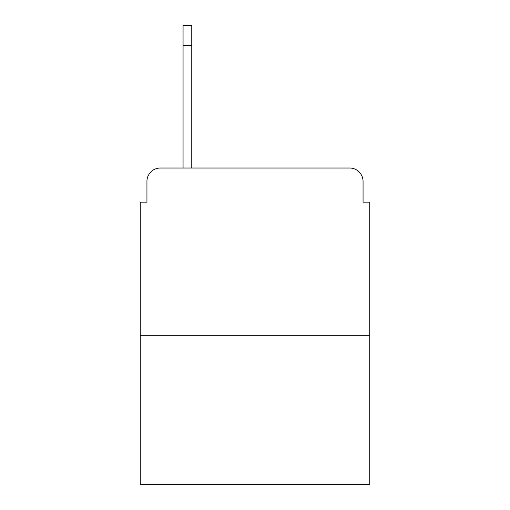 <?xml version="1.0" encoding="UTF-8"?>
<svg xmlns="http://www.w3.org/2000/svg" width="510" height="510" viewBox="0 0 510 510"><rect width="100%" height="100%" fill="white"/><g stroke="black" fill="none" stroke-linecap="round" stroke-linejoin="round"><path stroke-width="0.76" d="M146.944 181.401L146.944 202.138L146.944 181.401A13.381 13.381 0 0 1 160.325 168.019L183.071 168.019L183.071 25.5L191.773 25.5L191.773 168.019L202.808 168.019M369.75 335.293L140.25 335.293L140.25 484.5L369.75 484.5L369.75 202.138L363.056 202.138L363.056 181.401A13.381 13.381 0 0 0 349.675 168.019L160.325 168.019M140.25 335.293L140.25 202.138L146.944 202.138M307.192 168.019L349.675 168.019M363.056 202.138L363.056 181.401M191.773 45.575L183.071 45.575"/></g></svg>
